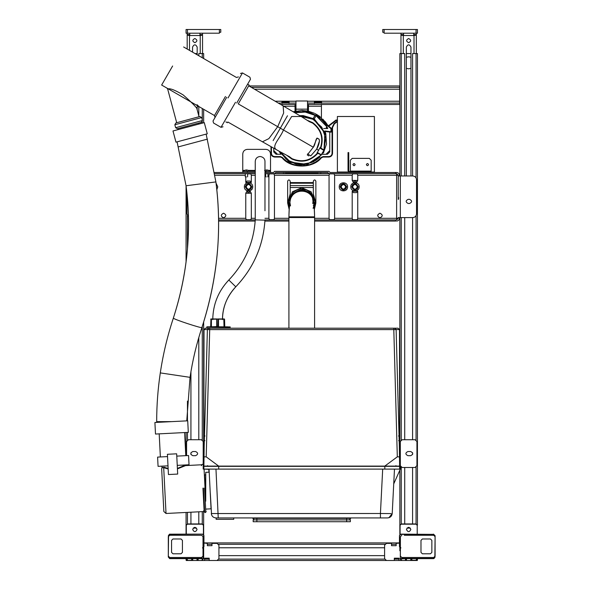 <?xml version="1.0" encoding="UTF-8"?>
<svg xmlns="http://www.w3.org/2000/svg" width="590" height="590" viewBox="0 0 590 590"><rect width="100%" height="100%" fill="white"/><g stroke="black" fill="none" stroke-linecap="round" stroke-linejoin="round"><path stroke-width="0.89" d="M325.304 134.586L325.754 133.591L314.249 118.915L303.267 115.618L299.742 115.655L314.249 118.915L325.798 133.731L325.038 131.482L330.938 132.167L331.455 131.71L330.99 132.175L331.455 131.71L331.292 128.391L330.99 128.738L327.266 125.508L321.425 118.413L321.425 117.425L320.245 117.425L319.957 116.614L315.082 113.59M314.249 118.915L316.1 115.714C321.321 118.782 325.223 123.052 327.804 128.524L323.659 128.524L327.804 128.524L326.499 128.296L326.218 127.462L326.499 128.296L326.218 127.462L326.978 126.887L316.1 115.714L315.09 115.153L313.238 118.361M294.779 112.727L305.273 112.085L316.1 115.714M324.884 121.319L327.059 124.298M325.857 122.565L326.934 124.099M326.934 124.107L327.354 124.763M327.362 124.778L331.292 128.391M327.266 125.508L327.62 125.205L322.848 119.114M314.249 103.073L314.485 101.458L321.425 101.458L321.425 103.427M321.425 104.467L321.425 117.425M282.094 105.263L282.094 104.467M282.094 103.427L282.094 101.458L289.034 101.458L289.034 103.427M293.112 111.746L301.726 110.478L319.957 116.614M314.374 113.251L308.467 111.237L314.345 113.243M316.587 114.394L319.566 116.319M319.574 116.326L320.038 116.672L319.574 116.326M295.974 111.038L295.974 109.157L307.545 109.157L307.545 111.045L301.623 110.478M324.898 121.341L325.842 122.536M327.067 124.298L327.62 125.198M321.425 106.215L308.467 106.215L308.467 111.237M308.467 106.215L308.467 104.467M314.485 103.427L314.485 102.247L321.653 102.269L321.653 103.073M314.485 102.844L321.425 102.844M295.044 104.467L295.044 111.237M282.094 102.844L289.034 102.844M281.858 103.073L281.858 102.269L289.034 102.247L289.262 103.073M295.974 109.157L295.974 100.993L307.545 100.993L307.545 109.157M302.559 110.492L301.778 110.478M400.16 441.578L402.203 439.727L415.087 439.727L416.938 441.578L416.938 465.635L415.087 467.487L402.203 467.487L400.322 465.798M410.684 455.687C413.376 454.3 413.376 452.914 410.684 451.527L407.911 451.527C405.227 452.914 405.227 454.3 407.911 455.687L410.684 455.687M395.927 465.635L395.927 466.329L394.54 466.1M396.805 466.329L398.007 466.1L396.805 466.329M417.329 559.807L417.329 560.5L415.109 560.5M188.409 560.5L186.189 560.5L186.189 559.807M329.751 132.035L329.751 151.947L327.443 154.263L321.764 154.337M280.921 154.263L276.076 154.263L273.76 151.947L273.76 148.201M329.751 150.561L326.049 154.263M277.462 154.263L273.76 150.561M271.444 146.888L271.444 153.341C271.651 155.288 272.735 156.372 274.689 156.579L280.405 156.579L282.418 157.449C292.257 168.467 311.262 168.467 321.093 157.449L323.114 156.579L328.829 156.579C330.784 156.372 331.86 155.288 332.067 153.341L332.067 127.58L334.08 123.524L337.038 121.275L337.126 120.626L336.057 119.984L337.355 120.161L336.057 119.984L328.357 125.84M334.08 123.524L334.36 123.893L332.531 127.58L334.36 123.893L337.318 121.643L337.495 120.345L337.318 121.643L337.495 120.345L336.986 120.441M323.114 156.579L323.114 157.043L321.432 157.766L323.114 157.043L328.925 157.036M282.086 157.766C290.804 168.902 313.017 168.674 321.432 157.766C312.715 168.902 290.501 168.674 282.086 157.766L280.405 157.043L282.086 157.766L282.418 157.449M270.987 146.63L270.987 153.437M271.444 153.341L270.987 153.341C271.223 155.576 272.462 156.807 274.689 157.043L280.405 157.043L280.405 156.579M328.829 156.579L328.829 157.043C331.064 156.8 332.303 155.568 332.531 153.341L332.531 127.58L332.067 127.58M319.758 157.169L315.517 160.583M154.905 422.484L187.716 420.818L188.306 432.367L155.495 434.041L154.905 422.484M184.611 432.559L185.784 455.664M160.369 456.962L159.189 433.856M168.003 465.842L158.068 466.343L157.596 457.103L167.531 456.594M176.771 456.122L188.557 455.524L189.029 464.765L177.243 465.37M186.757 420.869L190.046 377.342C192.532 360.586 196.492 343.977 201.913 327.516L201.913 327.494C217.54 278.945 222.201 230.425 215.896 181.919L186.064 185.754C191.794 229.842 187.554 273.959 173.357 318.091L173.357 318.091C187.524 274.416 191.765 230.306 186.064 185.754L177.081 141.851M201.913 327.516C217.504 279.527 222.165 230.992 215.896 181.919L206.146 134.107M207.267 133.812L175.968 142.146L172.988 130.965L204.288 122.632L207.267 133.812M178.578 129.476L178.32 128.509M198.432 123.126L198.697 124.121M219.392 29.5L219.392 33.202L186.071 33.202L186.071 29.5L220.778 29.5L220.778 32.273L219.576 32.273M417.447 33.202L384.127 33.202L383.943 32.273L382.74 32.273L382.74 29.5L417.447 29.5L417.447 33.202M384.127 32.465L384.127 29.5M405.994 29.5L407.852 29.5M405.758 29.5L404.091 29.5L405.758 29.5M246.458 170.473C249.349 170.473 249.349 170.473 246.458 170.473C243.574 170.473 243.574 170.473 246.458 170.473L246.163 170.038M246.155 169.935L244.223 170.473L244.149 171.329M248.774 171.329L248.7 170.473L246.76 169.935M246.458 176.882C247.955 176.882 247.955 176.882 246.458 176.882C244.968 176.882 244.968 176.882 246.458 176.882M266.82 170.473C269.667 170.473 269.667 170.473 266.82 170.473C263.937 170.473 263.937 170.473 266.82 170.473L266.525 170.038M266.518 169.935L264.578 170.473M269.136 171.329L269.062 170.473L267.123 169.935M266.82 176.882C268.31 176.882 268.31 176.882 266.82 176.882C265.33 176.882 265.33 176.882 266.82 176.882M371.169 172.022L374.407 172.022L374.407 116.496L337.392 116.496L337.392 120.205M337.392 121.584L337.392 172.022L348.52 172.022M206.965 328.202L228.087 327.974L228.087 327.044L206.736 327.044L206.965 328.202L398.11 328.202L314.595 328.202L314.595 216.832L288.916 216.832L288.916 217.548L314.595 217.548M228.743 326.816L229.186 326.816C230.528 326.816 230.528 326.816 229.186 326.816L228.839 327.974L227.865 328.202M206.965 326.816L227.865 326.816M218.536 326.816L224.023 326.816L223.794 319.175L218.499 319.175L218.536 326.816M288.916 217.548L288.916 328.202L230.211 328.202L230.115 326.816M211.198 326.816L216.714 326.58L216.714 319.175L211.404 319.175L211.404 326.58L210.918 326.58L210.918 318.947L216.751 318.947L210.903 318.947M224.303 326.816L224.303 318.947L218.071 318.947L224.554 319.175L224.783 326.816M210.682 326.58L210.918 318.947L210.918 326.816M212.378 318.947L212.754 318.947M217.15 318.947L218.086 319.175L217.15 318.947M223.566 318.947L224.023 318.947M218.101 326.816L218.086 319.175L218.3 326.58L216.685 326.816L216.914 319.175L217.113 326.816M210.682 319.175L211.404 319.175L210.918 318.947M205.748 474.736L204.376 475.009L205.711 501.175L205.755 472.339L209.192 472.17L211.058 508.794L209.273 473.726M172.627 66.006L161.638 85.041L172.627 66.006M238.272 103.906L249.15 85.071L238.272 103.906L277.706 126.673L283.643 113.044L283.163 105.89L248.715 85.816M236.745 103.029L250.47 79.259L236.745 103.029M226.73 97.239L213.012 121.009L226.73 97.239M199.044 116.732L196.772 108.243C194.589 105.367 190.046 100.927 183.143 94.916C174.906 89.99 169.743 88.021 167.663 89.024L166.977 88.124L198.941 106.576L197.031 104.703M167.663 89.024L176.698 122.72M175.636 127.698L174.847 124.748L175.894 122.934L199.848 116.518L201.662 117.565L202.451 120.515L201.404 122.329L177.45 128.745L175.636 127.698L202.451 120.515M163.843 511.508L161.675 468.895L163.843 511.508L166.026 513.477L204.155 511.537M168.165 468.954L163.696 467.671L161.992 467.678L161.675 468.895L162.007 467.664M177.406 468.445L185.113 465.156L185.599 465.591L201.773 464.765M168.445 474.537L167.413 454.285L176.661 453.813L177.686 474.065L168.445 474.537M185.599 465.591L177.428 468.88M168.135 468.482L164.057 467.206L163.696 467.671L166.026 513.477M164.057 467.206L161.992 467.678L161.992 466.144M204.59 474.788C204.221 467.546 204.221 467.546 204.59 474.788L205.748 475.09M204.361 474.633C203.993 467.42 203.993 467.42 204.361 474.633L204.376 475.009M203.845 464.478L203.889 465.318M399.496 329.589L398.11 328.202L399.504 329.589L398.862 329.589L399.496 329.589L399.607 441.578L399.496 329.589L396.111 329.552L399.622 456.844L397.313 456.844L393.803 329.589L209.708 329.589L206.198 456.844L203.889 456.844L203.904 466.1L218.691 466.1L203.934 466.329M204.081 469.109L205.04 488.048M204.649 512.157L205.807 512.098L204.634 512.164L203.425 488.129M202.96 488.151L204.162 511.722L202.96 488.151M205.807 512.098L205.342 512.592L204.833 512.275L205.822 512.098L204.582 488.07M340.629 186.831C342.48 183.254 344.331 183.254 346.183 186.831C344.331 190.415 342.48 190.415 340.629 186.831M345.718 186.831C344.177 189.818 342.635 189.818 341.094 186.831C342.635 183.851 344.177 183.851 345.718 186.831M195.039 53.565L197.178 53.565M198.8 55.733L198.8 53.565L203.653 53.565L203.653 58.535M190.931 523.942L190.931 512.209M190.931 454.462L190.931 452.751M190.931 439.727L190.931 371.774M198.8 523.942L198.8 511.81M198.8 439.727L198.8 337.524M198.8 124.092L198.8 123.022M198.8 115.81L198.8 106.502M202.385 523.95L203.653 525.329L203.653 534.673L203.653 511.56M203.653 441.578L203.653 322.081M203.653 122.801L203.653 109.297M186.477 559.807L186.071 559.807L186.079 558.804M203.425 534.437L203.425 525.329L202.267 524.178L187.458 524.178L186.071 525.329L187.458 523.942L186.071 525.329L186.071 534.127L186.071 512.459M186.071 465.569L186.071 464.92M186.071 455.65L186.071 432.485M186.071 262.159L186.071 185.798M406.34 53.565L410.965 53.565M412.587 175.96L412.587 53.565L417.447 53.565L417.432 525.174M399.858 175.96L399.858 53.565L404.718 53.565L404.718 175.96M404.718 523.942L404.718 467.487M404.718 439.727L404.718 217.607M410.965 68.374L408.649 68.831L406.34 68.374M406.34 57.267L408.649 56.802L410.965 57.267M412.587 523.942L412.587 467.487M412.587 454.462L412.587 452.751M412.587 439.727L412.587 217.607M417.042 559.807L417.447 559.807L417.447 558.649L415.744 560.493M417.211 534.127L417.211 525.329L416.053 524.178L401.244 524.178L399.858 525.329L401.244 523.942L399.858 525.329L399.858 534.547L399.858 470.142M399.858 441.578L399.858 217.607M218.927 547.778L384.592 547.778M218.927 555.64L384.592 555.64M203.889 560.5L399.629 560.5M203.889 542.918L399.629 542.918M191.809 558.649L191.809 560.5L204.582 560.5L204.582 558.184L209.207 558.184L209.207 560.5L217.076 560.5L218.927 558.649L218.927 545.226L217.076 543.375L211.987 543.375L211.987 545.691L207.356 545.691L207.356 543.375L203.948 543.021M196.566 528.109L193.159 528.109M410.352 528.109L406.945 528.109M399.459 543.088L396.156 543.375L396.156 545.691L391.531 545.691L391.531 543.375L386.443 543.375L384.592 545.226L384.592 558.649L386.443 560.5L394.304 560.5L394.304 558.184L398.936 558.184L398.936 560.5L411.709 560.5L411.709 558.649M307.545 103.073L399.629 103.073L399.629 104.467L307.545 104.467M295.974 104.467L280.722 104.467M278.34 103.073L295.974 103.073M399.629 103.073L399.629 87.342L251.34 87.342M399.629 87.342L399.629 85.956L248.958 85.956M395.698 221.073L314.595 221.073L395.698 221.073L395.698 219.923L314.595 219.923L395.698 219.923M288.916 219.923L264.969 219.923L288.916 219.923M255.249 219.923L218.566 219.923L255.249 219.923M218.58 221.073L255.175 221.073L218.58 221.073M264.917 221.073L288.916 221.073L264.917 221.073M265.898 172.487L265.898 171.329L270.522 171.329L270.522 172.487L273.524 172.487M329.994 172.487L349.649 172.487L348.034 170.871L348.034 152.589L348.727 152.589L348.727 170.871L349.649 171.793L371.169 171.793L371.169 172.487L396.62 172.487L330.031 172.487L329.014 171.373L274.505 171.373L273.738 172.42M255.249 172.487L214.546 172.487L242.756 172.487L242.756 170.407L244.349 170.407M287.647 203.026L289.122 209.317L287.647 203.026L287.647 181.167C288.495 179.522 289.343 179.522 290.192 181.167L290.192 182.598L313.327 182.598L313.327 181.167C314.175 179.522 315.023 179.522 315.871 181.167L315.871 203.026L314.389 209.317L315.871 203.026M264.969 172.487L273.487 172.487M265.662 176.882L265.662 173.644L264.969 173.644L274.638 173.644L275.655 172.531L327.856 172.531L328.873 173.644L395.698 173.644L395.698 172.487M245.3 176.882L245.3 173.644L214.731 173.644L255.249 173.644M328.365 173.04L328.873 173.644L346.809 173.644M247.616 176.882L247.616 173.644L251.945 173.644M267.978 176.882L267.978 173.644L274.675 173.644L275.655 172.627L274.682 173.644L328.837 173.644L327.856 172.627L328.365 173.136M351.574 173.644L363.189 173.644M365.269 173.644L377.069 173.644M379.149 173.644L396.62 173.644L398.243 175.267L398.243 175.96L400.322 175.96L400.322 217.607L398.243 217.607L398.243 218.3L396.62 219.923L396.62 218.3L357.747 218.3L357.267 219.687L352.68 219.687L352.201 218.3L352.201 191.226L357.747 191.226L357.747 218.3M283.244 172.73C281.902 172.693 281.902 172.656 283.244 172.619C284.594 172.656 284.594 172.693 283.244 172.73C281.902 172.693 281.902 172.656 283.244 172.619C284.594 172.656 284.594 172.693 283.244 172.73M320.267 172.73C318.925 172.693 318.925 172.656 320.267 172.619C321.609 172.656 321.609 172.693 320.267 172.73C318.925 172.693 318.925 172.656 320.267 172.619C321.609 172.656 321.609 172.693 320.267 172.73M310.901 173.608L318.069 173.379L310.901 173.379M285.449 173.608L292.618 173.379L285.449 173.379M299.676 173.025L303.843 172.885L299.676 173.025M292.389 172.722L298.171 172.722L292.389 172.959M305.347 172.959L311.129 172.722L305.347 172.722M298.518 173.261L305.001 173.261L298.518 173.453M396.62 221.073C398.294 220.903 399.224 219.974 399.4 218.3L399.4 217.607M399.4 175.96L399.4 175.267C399.224 173.593 398.294 172.664 396.62 172.487M400.322 175.96L412.816 175.96C415.05 176.196 416.282 177.428 416.518 179.662L416.518 213.905C416.282 216.139 415.05 217.371 412.816 217.607L400.322 217.607M408.192 203.491L409.578 203.491C412.263 202.105 412.263 200.718 409.578 199.324L408.192 199.324C405.507 200.718 405.507 202.105 408.192 203.491M398.656 198.778L398.243 199.464L398.243 175.96L398.243 196.876L398.471 198.778L398.656 197.569M398.471 198.778L398.243 196.876M398.471 198.697L398.243 199.464M334.611 218.3L334.132 219.687L329.537 219.687L329.058 218.3L329.058 175.267L329.537 173.873L334.132 173.873L334.611 175.267L334.611 218.3L352.201 218.3M329.058 175.267L274.453 175.267L274.453 218.3L273.974 219.687L269.379 219.687L268.9 218.3L268.9 175.267L267.978 175.267M251.318 218.3L250.839 219.687L246.244 219.687L245.765 218.3L245.765 193.232L246.937 191.226C248.006 193.048 249.076 193.048 250.145 191.226L251.318 193.232L251.318 218.3L255.256 218.3M352.201 180.437L352.201 175.267L352.68 173.873L357.267 173.873L357.747 175.267L357.747 180.437L356.574 182.435C355.505 180.614 354.443 180.614 353.373 182.435L352.201 180.437L357.747 180.437M379.96 213.211C382.947 214.753 382.947 216.294 379.96 217.835C376.981 216.294 376.981 214.753 379.96 213.211M247.616 173.873L250.839 173.873L251.318 175.267L251.318 182.435L245.765 182.435L245.765 176.882M223.551 213.211C226.538 214.753 226.538 216.294 223.551 217.835C220.572 216.294 220.572 214.753 223.551 213.211M216.051 183.129L217.769 186.831L216.81 189.737M313.327 182.598L313.327 194.847M290.192 194.847L290.192 182.598M274.453 175.267L273.974 173.873L269.379 173.873L268.9 175.267M398.243 218.3L396.62 218.3L396.62 173.644M357.747 191.226L356.574 192.62L353.373 192.62L352.201 191.226M245.765 182.435L246.937 181.049L250.145 181.049L251.318 182.435M251.318 193.232L245.765 193.232M188.431 216.825L187.001 213.905L187.001 193.867M351.736 186.831C353.897 182.657 356.05 182.657 358.211 186.831C356.05 191.013 353.897 191.013 351.736 186.831L352.702 184.523M358.211 186.831L357.245 189.147M346.647 186.831C344.486 182.657 342.325 182.657 340.165 186.831C342.325 191.013 344.486 191.013 346.647 186.831L345.674 189.147M251.782 186.831C249.622 182.657 247.461 182.657 245.3 186.831C247.461 191.013 249.622 191.013 251.782 186.831L250.809 189.147M250.971 186.831C249.349 189.965 247.734 189.965 246.111 186.831C247.734 183.704 249.349 183.704 250.971 186.831C249.364 189.965 247.741 189.965 246.111 186.831C247.719 183.704 249.341 183.704 250.971 186.831M357.4 186.831C355.785 189.965 354.162 189.965 352.547 186.831C354.162 183.704 355.785 183.704 357.4 186.831C355.792 189.965 354.177 189.965 352.547 186.831C354.155 183.704 355.77 183.704 357.4 186.831M341.138 184.523L340.165 186.831M246.273 184.523L245.3 186.831M329.522 171.882L330.031 172.487M350.349 521.722L253.169 521.722L253.169 519.871L350.349 519.871L350.349 521.722M186.58 455.627L186.58 441.578L188.431 439.727L201.315 439.727L203.358 441.578M192.827 451.527C190.142 452.914 190.142 454.3 192.827 455.687L195.607 455.687C198.292 454.3 198.292 452.914 195.607 451.527L192.827 451.527M186.58 464.891L186.58 465.54M205.512 466.1L206.013 466.1M208.978 466.1L207.592 466.329L207.592 465.635M350.349 171.793L350.349 160.222L352.201 158.378L369.318 158.378L371.169 160.222L371.169 171.793M368.558 164.625C367.828 166.026 367.105 166.026 366.383 164.625C367.105 163.216 367.828 163.216 368.558 164.625M355.136 164.625C354.413 166.026 353.683 166.026 352.96 164.625C353.683 163.216 354.413 163.216 355.136 164.625M313.261 205.327C314.02 204.649 314.47 208.484 314.595 216.832C314.308 206.552 313.607 200.18 312.508 197.709L313.423 200.202L312.715 197.591L313.187 197.525L313.762 202.237L313.143 197.377M288.916 216.832C289.211 206.552 289.904 200.18 291.003 197.709L290.125 199.56L289.218 207.724L288.916 216.825C289.048 208.484 289.491 204.649 290.258 205.327M289.83 201.684L289.749 202.237M290.251 199.597L291.003 197.709L290.332 197.525L289.852 199.619L290.332 197.525L292.581 193.343L293.289 193.963L289.852 199.612L289.727 201.692M290.332 197.525L292.581 193.343C295.022 190.474 298.083 189.006 301.756 188.925L301.682 188.925M292.581 193.343L290.951 195.939M290.376 197.377L290.132 198.218M290.103 198.329L289.985 198.837M289.963 198.948L289.727 201.433L290.516 205.895M301.837 188.925L301.756 188.925C305.428 188.999 308.481 190.474 310.93 193.343L313.187 197.525L310.93 193.343L301.859 188.925M312.567 195.946L310.93 193.343L310.229 193.963C304.58 188.579 298.938 188.579 293.289 193.963C298.938 189.515 304.58 189.515 310.229 193.963L312.508 197.709C314.249 202.164 313.423 200.342 314.286 207.562L314.595 216.825M291.003 197.709C295.089 189.006 308.43 189.006 312.508 197.709M313.187 199.324L312.906 198.55M313.438 200.283L313.659 199.619M313.644 201.751L313.268 199.597M313.12 208.395L314.949 201.433L311.085 191.735L301.756 187.723L292.433 191.735L288.569 201.433L289.395 206.212M313.445 201.463L313.327 199.73M290.074 201.463L290.096 200.733M290.192 194.361L288.34 201.433L289.299 206.618M314.219 206.618L315.178 201.433L313.327 194.361M313.327 193.896L315.407 201.433L314.219 207.238M289.262 207.142L288.104 201.433L290.192 193.896L288.104 201.433L289.299 207.238M314.256 207.142L315.407 201.433M312.774 203.646L312.98 201.47M312.973 200.969L312.567 198.292M255.256 220.159L255.249 161.38C255.507 158.548 257.041 156.933 259.858 156.527L260.36 156.527C263.339 157.124 264.873 158.747 264.969 161.38L264.969 210.763M212.754 319.64C212.983 304.359 218.337 291.15 228.817 280.021L228.824 280.021C244.821 263.133 253.634 243.087 255.256 219.886L260.109 220.018L255.256 219.886L255.256 210.763M260.109 220.018L264.969 220.159C263.243 245.868 253.516 268.081 235.794 286.792L235.794 286.792C227.098 296.018 222.659 306.97 222.467 319.64C222.459 307.456 226.899 296.505 235.794 286.792L228.824 280.021M256.871 521.722L256.871 517.924L351.043 517.924L349.42 519.805M215.918 517.924C213.241 517.673 211.699 516.206 211.301 513.536L380.432 513.492L380.432 517.924L387.593 517.924L215.918 517.924L218.234 517.924L215.969 469.109M346.647 517.924L346.647 518.359L252.94 518.359L252.476 517.924L254.098 519.805M399.629 469.109L203.889 469.109L203.889 466.329L399.629 466.329L399.629 469.109M399.275 441.578L400.322 441.578L400.322 469.109L393.722 483.918M400.322 445.598L399.371 445.598M399.393 446.667L400.322 446.667M204.14 445.598L203.196 445.598L203.196 469.109M399.165 466.329L384.82 466.329L384.82 469.109M218.698 469.109L218.698 466.329L204.354 466.329M203.196 445.598L203.196 441.578L204.236 441.578M394.481 469.109L392.217 513.536L394.481 469.109M209.671 481.617L209.037 469.109M211.559 514.849L210.335 493.601M388.913 517.732L392.217 513.536C391.819 516.206 390.278 517.673 387.593 517.924M203.196 446.667L204.118 446.667M233.736 517.924L233.736 519.318L216.147 519.318L216.147 517.924M270.522 171.329L270.522 153.975C270.227 151.188 268.686 149.646 265.898 149.351L247.387 149.351C244.592 149.646 243.051 151.188 242.756 153.975L242.756 170.407M265.898 171.329L264.969 171.329M255.249 171.329L242.756 171.329M430.464 553.789L422.366 553.789L420.98 552.402L422.366 553.789L420.98 552.402L420.98 540.374L422.366 538.98L420.98 540.374L422.366 538.98L430.464 538.98L431.858 540.374L430.464 538.98L431.858 540.374L431.858 552.402L430.464 553.789L431.858 552.402M433.893 558.597L435.096 557.026L433.473 558.649L402.491 558.649L401.569 557.491L402.491 558.649L401.665 558.302M400.861 548.007L399.769 547.476L400.861 548.007L399.459 546.606L399.459 535.528L400.861 534.127L433.702 534.378M434.86 556.872L435.096 535.742L433.473 534.127M171.557 552.402L171.557 540.374L172.944 538.98L171.557 540.374L172.944 538.98L181.042 538.98L182.428 540.374L181.042 538.98L182.428 540.374L182.428 552.402L181.042 553.789L182.428 552.402L181.042 553.789L172.944 553.789L171.557 552.402L172.944 553.789M168.548 535.904L168.312 557.026L169.706 558.398M168.312 535.742L169.492 534.186M169.706 534.378L202.547 534.127L169.514 534.179M202.547 534.127L203.948 535.528L203.948 546.606L202.547 548.007L203.639 547.476L203.712 546.606L202.547 547.778M202.547 548.007L203.462 547.336M169.706 558.634L168.312 557.026L169.935 558.42L200.917 558.42L202.075 557.417M202.075 557.491L200.917 558.649L201.61 558.649L169.935 558.649M201.61 558.42L200.917 558.649L202.547 558.951M187.023 558.42L188.092 558.649M401.775 535.278L400.389 536.671L400.389 556.105L401.775 557.491L433.702 557.491L435.096 556.105L435.096 536.671L433.702 535.278L404.268 535.278M201.632 557.491L203.019 556.105L203.019 536.671L201.632 535.278L169.706 535.278L168.312 536.671L168.312 556.105L169.706 557.491L201.632 557.491M410.847 529.496C409.386 532.327 407.919 532.327 406.451 529.496C407.919 526.663 409.386 526.663 410.847 529.496M404.209 558.708L400.971 558.951M412.86 558.649L417.027 558.649M405.596 558.649L405.596 560.5L401.709 560.5L399.865 558.804M417.211 558.649L415.596 560.5L411.709 560.5L411.938 558.649M416.179 523.95L417.211 525.329M401.244 466.727L401.244 523.942L416.053 523.942L416.053 467.214M399.858 550.78L399.858 547.579M400.094 547.771L400.389 549.393M400.389 550.647L399.858 549.622M404.438 558.649L400.278 558.708L400.389 550.691M197.06 529.496C195.6 532.327 194.132 532.327 192.665 529.496C194.132 526.663 195.6 526.663 197.06 529.496M201.854 558.649L201.854 558.17L201.854 558.649M199.073 558.649L203.24 558.708L203.019 550.603M203.653 547.461L203.653 558.649L201.802 560.5L197.916 560.5L197.916 558.649M187.458 512.385L187.458 523.942L202.267 523.942L202.267 511.633M203.653 550.78L203.653 549.622L203.019 549.393M203.019 550.522L203.425 550.78L203.425 558.649L201.802 560.271M186.484 558.649L190.651 558.649M191.58 558.649L191.809 560.5L187.922 560.5L186.071 558.649M323.962 150.413L322.531 152.552L323.962 150.413M300.812 116.282L313.902 119.519L324.825 132.942L324.021 150.03M323.991 150.354L323.954 149.897L320.193 147.994L323.851 150.111M301.158 116.488L312.899 119.209L321.823 127.241L325.724 138.23L323.954 149.897L320.82 148.097C324.058 137.809 321.395 129.358 312.833 122.727L312.597 123.089C320.982 129.579 323.593 137.853 320.436 147.913L320.009 147.662L320.141 148.238L320.046 147.839M320.009 147.662L317.206 152.758M322.531 152.552L321.233 154.956L322.796 152.707M308.017 164.522L289.262 162.198L279.181 151.269L280.862 154.263L279.181 151.269M308.356 163.939L308.024 164.507L289.38 161.999L279.535 151.468M325.636 134.011L314.138 119.121L300.089 115.861M325.038 131.482L325.798 133.731L326.506 144.034L323.401 153.053M287.057 155.539L291.858 159.064C301.874 163.165 310.532 161.247 317.818 153.297L321.093 154.927L317.464 153.061C310.333 160.819 301.859 162.692 292.05 158.68L289.402 156.674M291.858 159.064L292.05 158.68L288.436 156.217M321.071 154.919L317.036 152.817M280.611 152.072L288.694 160.782L299.956 164.573L311.668 162.508L321.27 155.03L307.442 164.182L300.494 164.824L296.01 164.16L286.143 159.175L280.257 151.873L290.538 162.11L303.968 164.75L313.659 161.741L321.27 155.03M289.284 156.616L279.321 151.342M276.149 149.55L277.602 150.332C269.814 147.124 280.007 138.938 283.443 129.984L291.644 116.518L301.129 116.473L309.425 121.732L312.597 123.089L308.659 121.201M227.829 121.997L262.439 141.792L268.87 138.628L277.706 126.673L280.316 128.178L273.141 140.604M307.228 154.971L313.305 147.227L316.978 138.097M317.641 138.466L318.637 139.034M319.529 140.767L316.653 149.159L310.819 155.849M308.865 155.93L307.892 155.369M277.602 150.332L278.908 151.099M203.978 441.578L203.889 456.844L207.392 329.552L204.015 329.589L203.904 441.578L204.007 329.589L205.394 328.202L208.779 328.202L207.392 329.552L209.708 329.589L209.708 328.202M206.323 328.202L205.401 328.202L204.015 329.589L204.642 329.589L204.015 329.589M399.172 435.184L399.622 465.584L399.533 441.578M399.607 466.1L399.622 465.584L399.607 466.1L384.813 466.1L399.607 466.1M397.313 456.844L384.813 466.1L218.691 466.1L206.198 456.844M203.904 466.1L204.332 435.081M394.725 328.202L396.111 329.552L393.803 329.589L393.803 328.202M307.596 153.887L310.716 155.908L316.653 149.159C318.622 146.121 320.857 138.746 318.15 138.761C315.739 135.825 315.731 144.476 313.305 147.227L280.316 128.178L287.485 115.758M202.547 33.202L202.547 53.565M189.774 34.589L188.571 34.589L189.774 34.589M200.231 53.565L200.231 35.518L201.161 35.164L201.161 34.589L199.951 34.589M187.185 49.029L187.185 35.164L189.774 35.518L189.774 33.202M202.547 35.164L199.951 35.518L199.951 33.202M187.185 33.202L187.185 34.589L188.571 34.589L188.571 35.164L189.493 35.518L189.493 50.364M187.185 35.164L187.185 34.589M188.616 34.589L189.774 34.611M201.109 34.589L199.951 34.611M201.161 34.589L202.547 34.589M197.178 54.796L197.178 47.082C195.637 44.102 194.095 44.102 192.547 47.082L192.547 52.127M197.178 109.762L197.178 106.79M194.862 38.527C197.547 39.913 197.547 41.3 194.862 42.687C192.178 41.3 192.178 39.913 194.862 38.527M416.334 33.202L416.334 53.565M403.56 34.589L402.358 34.589L403.56 34.589M414.018 53.565L414.018 35.518L414.947 35.164L414.947 34.589L413.745 34.589M400.971 53.565L400.971 35.164L403.56 35.518L403.56 33.202M416.334 35.164L413.745 35.518L413.745 33.202M400.971 33.202L400.971 34.589L402.358 34.589L402.358 35.164L403.287 35.518L403.287 53.565M400.971 35.164L400.971 34.589M402.402 34.589L403.56 34.611M414.895 34.589L413.745 34.611M414.947 34.589L416.334 34.589M410.965 175.96L410.965 47.082C409.423 44.102 407.882 44.102 406.34 47.082L406.34 175.96M408.649 38.527C411.341 39.913 411.341 41.3 408.649 42.687C405.964 41.3 405.964 39.913 408.649 38.527M248.545 184.058C252.122 185.909 252.122 187.76 248.545 189.611C244.961 187.76 244.961 185.909 248.545 184.058M354.974 184.058C358.55 185.909 358.55 187.76 354.974 189.611C351.397 187.76 351.397 185.909 354.974 184.058M320.245 117.425L307.943 111.599L293.658 112.071M324.847 130.995L330.99 131.71L330.99 128.738L331.455 128.738M283.716 106.215L295.044 106.215M336.337 120.353L328.711 126.149M327.199 127.3L326.499 127.831L327.472 127.831M274.689 157.043L274.689 156.579M332.531 153.341L332.067 153.341M171.72 421.629L156.682 421.636C156.682 405.3 157.884 389.053 160.296 372.902L190.039 377.342M201.913 327.494C202.916 328.955 172.59 318.969 173.357 318.091C167.39 336.167 163.039 354.443 160.296 372.902M207.481 139.115L178.416 146.858M190.15 185.231L197.62 184.272M198.572 184.146L207.968 182.937M187.458 29.5L187.458 33.202M416.053 33.202L416.053 29.5M228.743 328.202L229.289 327.974L229.289 327.044C230.793 327.044 230.793 327.044 229.289 327.044M229.186 328.202L229.289 327.974C230.793 327.974 230.793 327.974 229.289 327.974M235.469 102.284L221.007 127.329L235.469 102.284M228.013 97.984L242.475 72.931L228.013 97.984M225.446 96.502L214.458 115.537L225.446 96.502M214.996 117.558L214.458 115.537L198.941 106.576C197.517 106.222 196.794 106.775 196.772 108.243M174.847 124.748L201.662 117.565M204.619 475.149L205.711 496.603M204.081 469.094L208.823 469.323L208.971 472.177L209.044 469.308M187.458 215.697L187.458 249.098M187.458 401.104L187.458 420.832M187.458 432.411L187.458 440M202.267 440.487L202.267 326.425M202.267 123.17L202.267 121.695M202.267 119.822L202.267 108.501M202.267 57.739L202.267 53.565M401.244 53.565L401.244 175.96M401.244 217.607L401.244 440.487M416.053 440L416.053 215.697M416.053 177.87L416.053 53.565M396.156 544.304L391.531 544.304M384.835 544.304L218.676 544.304M211.987 544.304L207.356 544.304M204.582 559.114L209.207 559.114M218.868 559.114L384.65 559.114M394.304 559.114L398.936 559.114M399.629 101.222L307.545 101.222M295.974 101.222L275.161 101.222M399.629 89.193L254.511 89.193M329.058 218.3L314.595 218.3M288.916 218.3L274.453 218.3M268.9 218.3L264.969 218.3M245.765 218.3L218.543 218.3M352.201 175.267L334.611 175.267M398.243 175.267L357.747 175.267M356.574 182.435L353.373 182.435M350.807 186.831C350.578 181.462 359.369 181.462 359.14 186.831C359.369 192.207 350.578 192.207 350.807 186.831M339.243 186.831C339.014 181.462 347.798 181.462 347.569 186.831C347.798 192.207 339.014 192.207 339.243 186.831M246.937 191.226L250.145 191.226M265.662 175.267L264.969 175.267M255.249 175.267L251.318 175.267M245.3 175.267L214.974 175.267M244.378 186.831C244.149 181.462 252.933 181.462 252.704 186.831C252.933 192.207 244.149 192.207 244.378 186.831M290.192 183.217L313.327 183.217M313.327 185.599L290.192 185.599M290.192 187.495L313.327 187.495M350.578 518.359L346.647 518.359L346.647 521.722M348.034 154.44L348.727 154.44M369.318 172.487L369.318 171.793M350.349 171.1L371.169 171.1M399.29 442.294L400.322 442.294M382.689 469.109L380.432 513.492L391.052 513.595M204.214 442.294L203.196 442.294M248.567 170.407L255.249 170.407M268.929 170.407L270.522 170.407M247.387 171.329L247.387 172.487M400.861 547.778L399.459 546.606M399.696 546.606L399.459 535.528M399.696 535.528L400.861 534.127M400.861 534.356L433.473 534.356L435.096 535.742M434.86 557.026L433.473 558.42L402.491 558.42M201.632 535.278L199.14 535.278M168.548 535.742L169.935 534.127M202.547 534.356L203.948 535.528M203.712 535.528L203.712 546.606M400.094 525.27L400.094 534.356M406.525 560.5L406.525 558.649M410.78 560.5L410.78 558.649M415.596 560.271L411.938 560.271M405.367 558.649L405.367 560.271M401.709 560.271L400.094 558.649M186.307 525.27L186.3 534.127M192.738 560.5L192.738 558.649M196.994 560.5L196.994 558.649M198.152 560.271L198.152 558.649M203.425 549.393L203.425 547.697M191.58 560.271L187.922 560.5M187.922 560.271L186.3 558.649M317.597 152.64L321.144 154.691M323.689 150.28L320.141 148.238M307.383 120.338L312.833 122.727M318.733 150.362L316.653 149.159M398.523 436.025L399.452 435.088M398.604 440.649L399.533 440.642M204.059 435.088L204.988 436.025M204.907 440.649L203.978 440.642M189.774 35.518L199.951 35.518M403.56 35.518L413.745 35.518M156.682 422.396L156.682 421.636M205.748 509.096L211.058 508.823M225.874 121.865L227.401 122.742M249.15 85.071L247.623 84.193M240.447 73.477L242.475 72.931L249.924 77.238L250.47 79.259M213.012 121.009L213.551 123.03L221.007 127.329L223.027 126.791M183.615 46.971L236.435 77.467L238.463 76.921M161.638 85.041L166.977 88.124M201.765 464.581L203.358 464.035M201.352 465.643L201.795 465.163M204.324 505.807L203.889 506.294M203.646 510.704L204.133 511.147M204.745 512.194L204.162 511.722M205.711 512.142L206.242 511.619M414.733 558.649L415.316 558.649M414.711 558.649L416.385 558.649M280.582 152.058L262.439 141.792M301.129 116.473L283.163 105.89"/></g></svg>
